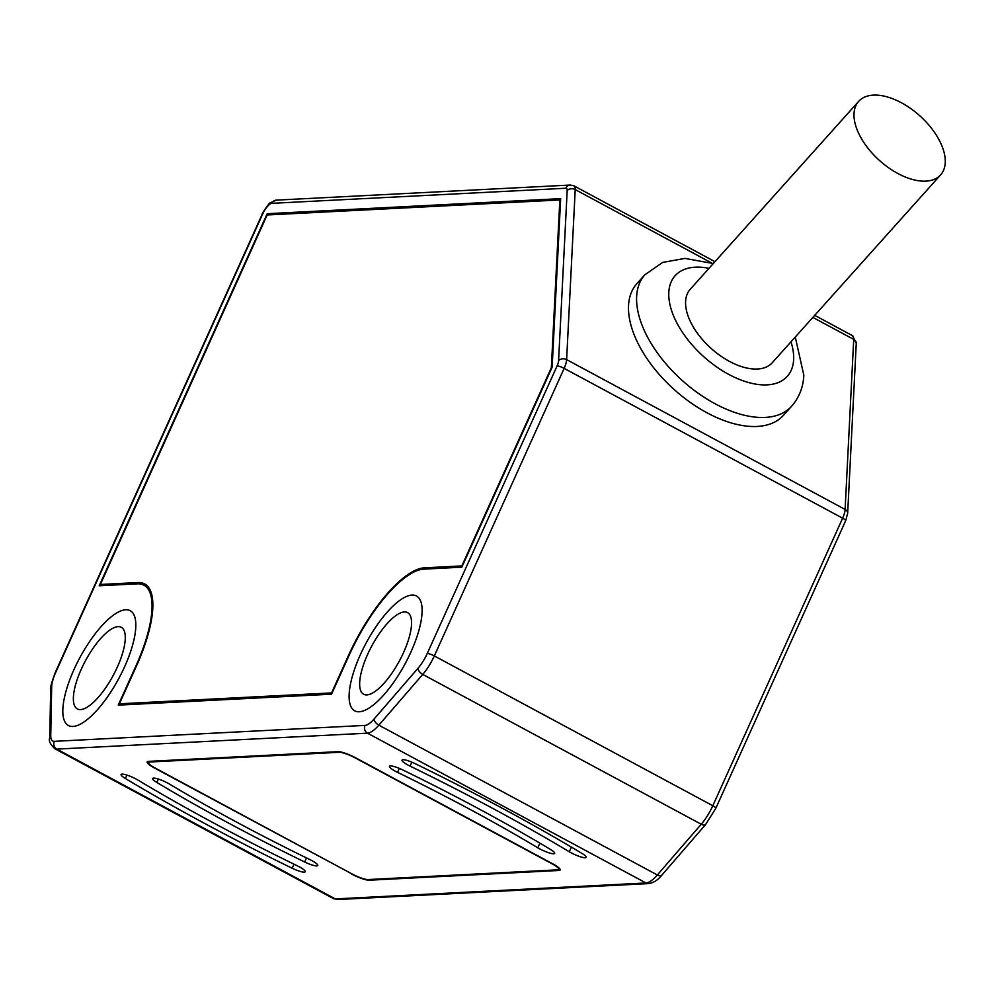 <?xml version="1.0" encoding="UTF-8"?>
<svg xmlns="http://www.w3.org/2000/svg" width="995" height="995" viewBox="0 0 995 995"><rect width="100%" height="100%" fill="white"/><g stroke="black" fill="none" stroke-linecap="round" stroke-linejoin="round"><path stroke-width="1.49" d="M411.955 595.085A65.197 22.089 118.3 0 1 416.495 596.005A65.197 22.089 118.3 0 1 408.074 658.031A65.197 22.089 118.3 0 1 359.27 711.761A65.197 22.089 118.3 0 1 354.717 710.828A65.197 22.089 118.3 0 1 363.138 648.815A65.197 22.089 118.3 0 1 411.955 595.085A65.197 22.089 -61.7 0 0 363.138 648.815A65.197 22.089 -61.7 0 0 354.717 710.828A65.197 22.089 -61.7 0 0 359.27 711.761A65.197 22.089 -61.7 0 0 408.074 658.031A65.197 22.089 -61.7 0 0 416.495 596.005A65.197 22.089 -61.7 0 0 411.955 595.085M125.668 609.773A65.197 22.089 118.3 0 1 130.208 610.706A65.197 22.089 118.3 0 1 121.788 672.719A65.197 22.089 118.3 0 1 72.983 726.462A65.197 22.089 118.3 0 1 68.444 725.529A65.197 22.089 118.3 0 1 76.851 663.503A65.197 22.089 118.3 0 1 125.668 609.773A65.197 22.089 -61.7 0 0 76.851 663.503A65.197 22.089 -61.7 0 0 68.444 725.529A65.197 22.089 -61.7 0 0 72.983 726.462A65.197 22.089 -61.7 0 0 121.788 672.719A65.197 22.089 -61.7 0 0 130.208 610.706A65.197 22.089 -61.7 0 0 125.668 609.773M135.805 666.24L118.243 705.132L331.559 694.187L349.121 655.295A94.164 31.902 -61.7 0 1 423.659 569.152L461.829 567.187L552.15 367.155L560.658 198.639L267.207 213.701L99.201 585.794L137.372 583.841A94.164 31.902 -61.7 0 1 143.927 585.184A94.164 31.902 -61.7 0 1 135.805 666.24L136.253 666.476M267.207 213.701L269.359 214.858M351.583 874.033A14.49 2.736 -155.7 0 0 369.207 880.202L558.941 870.476A14.49 2.736 -155.7 0 0 560.135 869.978A14.49 2.736 -155.7 0 0 552.548 863.722L355.675 757.829A14.49 2.736 -155.7 0 0 338.064 751.66L148.33 761.386A14.49 2.736 -155.7 0 0 147.136 761.884A14.49 2.736 -155.7 0 0 154.722 768.14L351.708 873.772M169.461 784.06A11.592 2.189 -155.7 0 0 158.79 779.197A11.592 2.189 -155.7 0 0 152.596 778.5A11.592 2.189 -155.7 0 0 156.862 782.468A451.506 85.421 -155.7 0 0 304.706 862.006A11.592 2.189 -155.7 0 0 317.766 865.526A11.592 2.189 -155.7 0 0 309.706 859.506A428.323 81.03 -155.7 0 1 169.461 784.06M137.957 780.08A11.592 2.189 -155.7 0 0 127.298 775.217A11.592 2.189 -155.7 0 0 121.091 774.52A11.592 2.189 -155.7 0 0 125.358 778.5A509.452 96.378 -155.7 0 0 292.182 868.237A11.592 2.189 -155.7 0 0 305.241 871.757A11.592 2.189 -155.7 0 0 297.182 865.737A486.269 92 -155.7 0 1 137.957 780.08M397.552 772.356A428.323 81.03 -155.7 0 1 537.81 847.802A11.592 2.189 -155.7 0 0 548.469 852.665A11.592 2.189 -155.7 0 0 554.675 853.362A11.592 2.189 -155.7 0 0 550.409 849.394A451.506 85.421 -155.7 0 0 402.565 769.856A11.592 2.189 -155.7 0 0 389.493 766.337A11.592 2.189 -155.7 0 0 397.552 772.356L399.343 768.401M410.077 766.125A486.269 92 -155.7 0 1 569.302 851.77A11.592 2.189 -155.7 0 0 579.973 856.645A11.592 2.189 -155.7 0 0 586.167 857.342A11.592 2.189 -155.7 0 0 581.901 853.362A509.452 96.378 -155.7 0 0 415.089 763.625A11.592 2.189 -155.7 0 0 402.017 760.105A11.592 2.189 -155.7 0 0 410.077 766.125L411.868 762.17M713.278 263.551L684.946 258.401L662.732 262.394L644.909 274.719L636.812 283.749A98.517 53.854 41.9 0 0 628.541 305.602A98.517 53.854 41.9 0 0 690.169 402.328A98.517 53.854 41.9 0 0 783.525 415.263L791.622 406.221C799.172 397.552 803.251 387.217 803.836 375.227L795.266 337.044M940.623 174.871L772.219 362.765A55.048 30.099 -138.1 0 1 720.044 355.538A55.048 30.099 -138.1 0 1 685.605 301.485A55.048 30.099 -138.1 0 1 690.231 289.271L858.648 101.39A55.048 30.099 -138.1 0 1 910.811 108.604A55.048 30.099 -138.1 0 1 945.25 162.67A55.048 30.099 -138.1 0 1 940.623 174.871A55.048 30.099 -138.1 0 1 888.46 167.657A55.048 30.099 -138.1 0 1 854.021 113.592A55.048 30.099 -138.1 0 1 858.648 101.39M267.182 214.97L100.346 584.475L137.957 582.548A95.619 32.387 118.3 0 1 144.623 583.903A95.619 32.387 118.3 0 1 136.365 666.215L119.4 703.813L331.584 692.918L348.561 655.319A95.619 32.387 118.3 0 1 424.243 567.846L461.854 565.919L551.354 367.69L559.837 199.958L267.182 214.97M100.346 584.475L102.497 585.632M119.4 703.813L121.539 704.97M559.837 199.958L560.571 200.356M81.354 669.038A46.355 15.709 -61.7 0 0 77.361 708.938A46.355 15.709 -61.7 0 0 117.286 667.197A46.355 15.709 -61.7 0 0 121.278 627.285A46.355 15.709 -61.7 0 0 81.354 669.038M367.64 654.349A46.355 15.709 -61.7 0 0 363.648 694.249A46.355 15.709 -61.7 0 0 403.572 652.496A46.355 15.709 -61.7 0 0 407.564 612.597A46.355 15.709 -61.7 0 0 367.64 654.349M352.143 874.008A13.034 2.463 -155.7 0 0 368.001 879.555L557.735 869.829A13.034 2.463 -155.7 0 0 558.817 869.381A13.034 2.463 -155.7 0 0 551.989 863.76L355.115 757.854A13.034 2.463 -155.7 0 0 339.27 752.295L149.536 762.033A13.034 2.463 -155.7 0 0 148.454 762.481A13.034 2.463 -155.7 0 0 155.282 768.103L352.143 874.008M271.896 203.328A11.592 3.93 -61.7 0 0 262.717 213.937L55.658 672.533A23.183 7.848 -61.7 0 0 51.665 687.06L50.745 735.591A23.183 7.848 -61.7 0 0 54.352 741.337L365.016 725.405A23.183 7.848 -61.7 0 0 374.108 718.999L418.012 668.254A23.183 7.848 -61.7 0 0 427.265 653.454L557.101 365.911A8.694 2.948 -61.7 0 0 558.593 360.663L567.175 190.605A8.694 2.948 -61.7 0 0 565.832 188.242L271.896 203.328A5.796 5.336 -92.9 0 1 276.399 200.132L270.267 202.831C269.546 202.184 260.727 215.293 262.245 214.136L55.173 672.719C51.317 683.441 49.812 689.037 50.67 689.535L49.75 738.066C48.494 740.628 50.173 744.173 54.787 748.7A28.979 9.813 -61.7 0 0 56.814 749.111L335.303 898.92A28.979 9.813 118.3 0 1 333.288 898.51L337.939 899.53A5.796 5.336 -92.9 0 1 335.303 898.92L645.966 882.975L367.478 733.166A28.979 9.813 -61.7 0 0 378.846 725.168L422.738 674.423A28.979 9.813 -61.7 0 0 434.317 655.929L564.14 368.374A14.49 4.913 -61.7 0 0 566.628 359.63L575.222 189.572A14.49 4.913 -61.7 0 0 573.991 185.854L570.334 185.045L276.399 200.132M369.207 880.202L369.531 879.48M54.352 741.337A5.796 5.336 87.1 0 0 56.814 749.111L367.478 733.166A5.796 5.336 87.1 0 1 365.016 725.405M558.941 870.476L559.712 868.747M814.718 315.353L852.479 335.663L856.26 343.287L847.665 513.345L845.675 520.683L715.84 808.238L705.691 824.445L661.787 875.19C657.844 880.14 653.454 882.938 648.603 883.585A5.796 5.336 -92.9 0 1 645.966 882.975A28.979 9.813 118.3 0 0 657.334 874.978L378.846 725.168A5.796 2.997 40.9 0 1 374.108 718.999M852.479 335.663A14.49 4.913 118.3 0 1 853.71 339.382L845.116 509.44A14.49 4.913 118.3 0 1 842.641 518.184L712.806 805.739A28.979 9.813 118.3 0 1 701.239 824.246L657.334 874.978A5.796 2.997 -139.1 0 0 661.787 875.19M856.26 343.287A5.796 4.44 -177.1 0 0 853.71 339.382L812.865 317.417M847.665 513.345A5.796 4.44 -177.1 0 0 845.116 509.44L566.628 359.63A5.796 4.44 2.9 0 0 558.593 360.663M845.675 520.683A5.796 1.095 -155.7 0 0 842.641 518.184L564.14 368.374A5.796 1.095 24.3 0 0 557.101 365.911M715.84 808.238A5.796 1.095 -155.7 0 0 712.806 805.739L434.317 655.929A5.796 1.095 24.3 0 0 427.265 653.454M705.691 824.445A5.796 2.997 -139.1 0 1 701.239 824.246L422.738 674.423A5.796 2.997 40.9 0 1 418.012 668.254M567.175 190.605A5.796 4.44 2.9 0 1 575.222 189.572L711.848 263.078M565.832 188.242A5.796 5.336 -92.9 0 1 570.334 185.045M51.665 687.06A5.796 4.552 -178.9 0 0 50.67 689.535M50.745 735.591A5.796 4.552 -178.9 0 0 49.75 738.066M644.909 274.719A98.517 53.854 41.9 0 0 636.638 296.56A98.517 53.854 41.9 0 0 698.266 393.299A98.517 53.854 41.9 0 0 791.622 406.221M708.987 268.339A75.334 41.181 41.9 0 0 668.802 292.443A75.334 41.181 41.9 0 0 728.775 374.406A75.334 41.181 41.9 0 0 793.637 359.593A75.334 41.181 41.9 0 0 790.975 341.832M156.862 782.468L158.392 779.06M304.706 862.006L306.522 857.951M125.358 778.5L126.9 775.093M292.182 868.237L294.01 864.182M537.81 847.802L539.912 843.151M569.302 851.77L571.404 847.118M137.957 582.548L140.792 584.065M424.243 567.846L426.395 569.003M149.536 762.033L149.859 761.312M648.603 883.585L337.939 899.53M54.787 748.7L333.288 898.51M573.991 185.854L714.957 261.685M148.877 587.846L143.927 585.184M559.302 868.287L558.817 869.381M148.964 761.362L148.454 762.481"/></g></svg>
